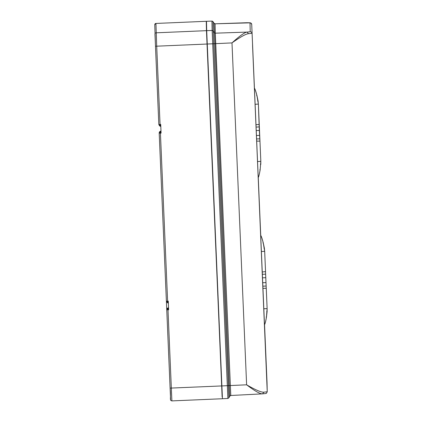 <?xml version="1.0" encoding="UTF-8"?>
<svg xmlns="http://www.w3.org/2000/svg" width="422" height="422" viewBox="0 0 422 422"><rect width="100%" height="100%" fill="white"/><g stroke="black" fill="none" stroke-linecap="round" stroke-linejoin="round"><path stroke-width="0.63" d="M206.611 26.354L206.258 21.295L206.458 30.664L222.162 396.854M222.125 396.854L207.793 56.258M206.4 26.364L207.545 56.268M168.304 302.959L166.384 301.171L167.613 301.139L168.346 302.959L168.542 307.865L167.982 309.822L168.636 309.785L168.267 301.118L167.613 301.139L160.423 133.141L159.2 133.167L166.384 301.166L159.194 133.12L161.077 133.109L160.708 124.437L160.054 124.458L156.704 46.188L207.023 44.036M168.557 307.865L166.753 309.801L167.982 309.806M160.982 131.184L160.993 131.121A1.883 1.883 -1.2 0 0 159.194 133.041L160.982 131.184L160.423 133.125M160.982 131.121L160.787 126.278L158.825 124.49L160.054 124.458L158.825 124.485C159.516 125.93 160.16 126.526 160.756 126.278L160.054 124.474M206.5 21.29L211.939 21.105L206.5 21.285L206.701 30.653L221.893 385.93L246.617 384.806C255.463 389.923 261.202 392.381 263.84 392.18L267.237 391.764L251.712 24.413L254.44 88.177L251.712 24.413L250.795 23.004C249.819 22.835 251.892 22.788 246.939 22.725L246.991 22.725M207.265 44.025L212.704 43.793L227.88 398.458L222.447 398.737L221.893 385.93M248.505 33.691L251.902 33.327A1.635 1.635 -1.2 0 0 250.209 31.761L247.086 32.093L248.505 33.691C245.868 33.929 240.366 36.999 231.989 42.902C239.633 35.949 244.665 32.346 247.086 32.093L215.294 33.174L215.093 23.806L246.638 22.735M266.208 364.798A1.635 1.635 178.8 0 0 266.208 364.666L266.171 362.778A1.635 1.635 178.8 0 0 266.166 362.741L264.499 324.893M254.382 88.135L252.662 47.944A1.635 1.635 178.8 0 0 252.646 47.781M258.195 177.578L260.648 234.917M264.441 324.36C264.858 324.655 265.512 322.276 266.414 317.207L267.121 308.577L265.522 271.673L266.224 288.289L262.895 288.332M254.35 88.53C254.74 88.198 255.6 90.54 256.929 95.557L258.38 104.086L259.324 130.445L256.186 130.583M258.143 177.124C258.559 177.425 259.213 175.04 260.116 169.976L260.822 161.346L259.245 124.411L255.901 124.754M258.085 100.995L258.343 104.097L258.085 100.995L257.684 101.016L258.085 100.995L256.961 95.567C255.975 91.716 255.152 89.274 254.498 88.24A0.411 0.411 0 0 0 254.371 88.129M254.339 88.187L254.471 88.478L254.339 88.187M258.158 177.456L258.264 177.135L258.158 177.456M259.509 141.148L256.597 141.096M259.91 141.133L259.324 130.445M259.957 141.017L260.828 161.346L260.427 161.352L260.822 161.346L260.796 164.459L260.4 164.453L260.796 164.459M252.572 45.724A1.635 1.635 -1.2 0 1 252.62 46.056L254.424 88.161L252.62 46.056A1.635 1.635 0 0 0 252.572 45.724M260.659 234.917L260.68 235.37M260.648 235.761C261.039 235.429 261.898 237.771 263.228 242.787L264.673 251.322L264.272 251.327L264.673 251.322L265.543 271.647L262.199 271.99M260.638 235.418L260.77 235.708L260.638 235.418M264.673 251.322L264.383 248.226L263.982 248.247L264.383 248.226L264.678 251.322L265.549 271.652M264.457 324.687L264.562 324.365L264.457 324.687M266.256 288.247L267.126 308.577L266.725 308.587L267.121 308.577L267.094 311.694L266.699 311.684L267.094 311.694L266.44 317.186C265.786 321.073 265.174 323.553 264.605 324.618A0.411 0.411 0 0 1 264.494 324.734M267.047 382.849L264.557 324.676L267.047 382.881A1.635 1.635 178.8 0 0 267.042 382.849L267.237 391.795A1.635 1.635 178.8 0 0 267.237 391.764L267.047 382.849M206.701 30.653L212.139 30.468L212.704 43.793L231.989 42.902L246.617 384.806C254.825 391.03 260.137 394.048 262.563 393.853L263.84 392.18M262.442 393.863L230.792 395.493L215.294 33.174A1.229 1.229 -1.2 0 1 214.212 32.605L213.289 31.149M250.209 31.761L250.019 22.846L215.093 23.806L214.017 23.242A1.229 1.229 178.8 0 0 215.093 23.811M168.315 302.959C168.025 303.376 167.381 302.78 166.384 301.171L167.613 301.139M168.552 307.802L168.536 307.802A1.883 1.883 178.8 0 0 166.753 309.722L166.389 301.261M170.604 399.708L166.753 309.848L170.103 388.119L221.65 385.94M206.458 30.664L156.14 32.816A1.229 1.229 -1.2 0 0 154.964 34.092L158.825 124.485L155.475 46.214L156.704 46.188L155.94 23.447L206.258 21.3M166.753 309.722L167.982 309.822L171.886 400.895C169.259 400.325 171.195 398.774 170.103 388.119M154.763 24.703A1.229 1.229 -1.2 0 1 155.94 23.453L154.763 24.703L155.475 46.214M211.939 21.105L212.139 30.468A1.229 1.229 -1.2 0 1 213.215 31.038L228.909 397.798L229.768 396.152L214.012 23.242L213.015 21.67A1.229 1.229 178.8 0 0 211.939 21.105L213.015 21.67L214.012 23.242M260.738 235.413L258.259 177.446L260.738 235.413M252.583 46.32A0.818 0.818 -1.2 0 1 252.583 46.341L266.298 366.95L254.424 88.166M266.298 366.95L264.541 324.692M258.243 177.462L260.722 235.397M265.834 282.603L262.695 282.74M262.843 286.185L266.002 286.047M256.038 127.075L259.198 126.938M259.245 124.411L258.375 104.092L257.974 104.097L258.375 104.092M255.025 104.297L258.343 104.097M256.929 95.557L256.629 95.71L256.929 95.557M260.116 169.976L259.799 169.829L260.116 169.976M257.473 161.552L260.796 161.352M256.544 138.949L259.704 138.817M259.535 135.372L256.397 135.504M252.535 44.088A0.818 0.818 -1.2 0 1 252.535 44.104L252.583 46.33M252.662 47.944L252.62 46.056M261.323 251.528L264.641 251.327M262.336 274.305L265.496 274.173M265.623 277.681L262.484 277.813M263.228 242.787L262.927 242.94L263.228 242.787M266.414 317.207L266.097 317.059L266.414 317.207M263.771 308.788L267.094 308.587M230.792 395.488A1.229 1.229 178.8 0 0 229.768 396.147L230.792 395.493L262.315 393.863M213.215 31.017L213.015 21.67M250.019 22.846A1.635 1.635 -1.2 0 1 251.712 24.413M222.204 398.748L171.886 400.9M166.753 309.737L166.384 301.113M155.94 23.447L206.258 21.295M265.807 288.379L266.208 288.363M258.195 177.498A0.411 0.411 0 0 0 258.306 177.382C258.691 177.008 259.303 174.534 260.142 169.955L260.828 161.346M264.388 248.22L263.259 242.803C262.273 238.952 261.45 236.51 260.796 235.476A0.411 0.411 0 0 0 260.669 235.36M267.126 308.577L267.105 311.694M227.88 398.458L228.909 397.798M262.616 393.847C268.144 393.309 265.29 393.468 266.446 393.241L267.237 391.795M213.521 31.513L213.247 31.086"/></g></svg>
